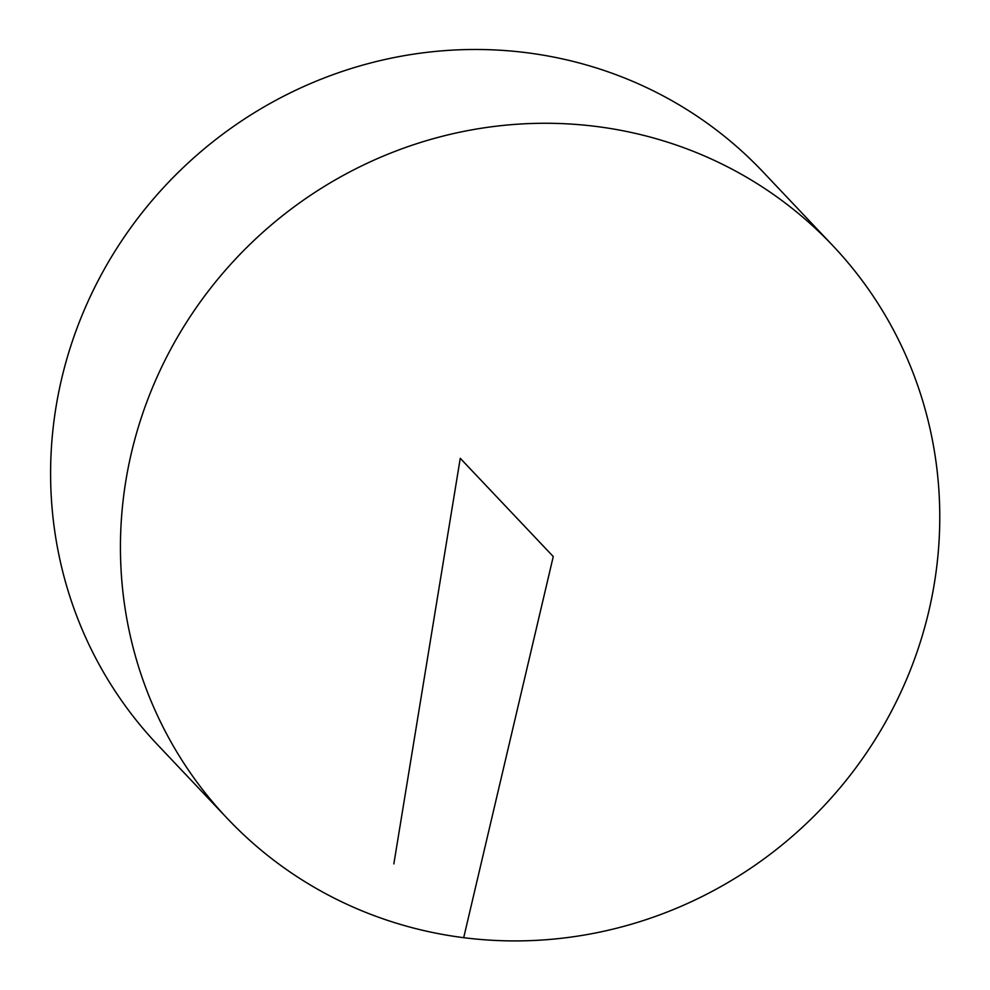 <?xml version="1.0" encoding="UTF-8"?>
<svg xmlns="http://www.w3.org/2000/svg" width="990" height="990" viewBox="0 0 990 990"><rect width="100%" height="100%" fill="white"/><g stroke="black" fill="none" stroke-linecap="round" stroke-linejoin="round"><path stroke-width="1.49" d="M934.35 583.419A416.753 401.594 -43.4 0 1 646.594 919.475A416.753 401.594 -43.4 0 1 227.44 818.582A416.753 401.594 -43.4 0 1 254.034 240.434A416.753 401.594 -43.4 0 1 832.763 245.594A416.753 401.594 -43.4 0 1 934.35 583.419M227.44 818.582L157.608 744.802A416.753 401.594 -43.4 0 1 184.19 166.654A416.753 401.594 -43.4 0 1 762.931 171.815L832.763 245.594M393.847 863.911L460.263 458.308L553.261 556.553L463.691 937.691"/></g></svg>
